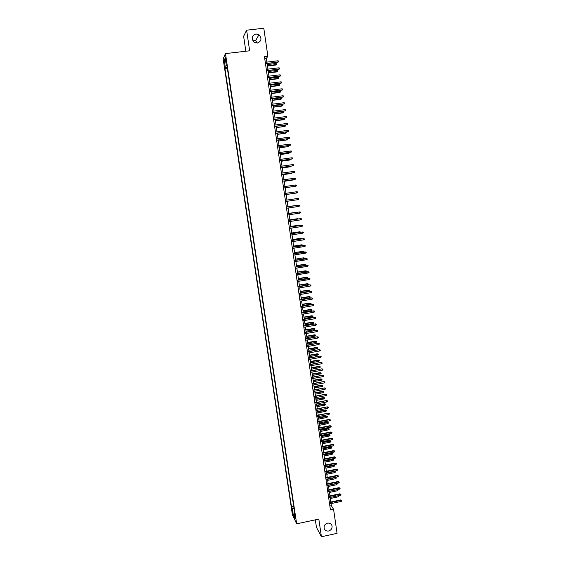<?xml version="1.0" encoding="UTF-8"?>
<svg xmlns="http://www.w3.org/2000/svg" width="565" height="565" viewBox="0 0 565 565"><rect width="100%" height="100%" fill="white"/><g stroke="black" fill="none" stroke-linecap="round" stroke-linejoin="round"><path stroke-width="0.85" d="M327.516 523.155C329.628 522.851 331.097 523.635 331.923 525.499C332.481 528.204 331.394 530.041 328.668 531.001C326.528 531.312 325.052 530.514 324.239 528.614C323.71 525.923 324.804 524.101 327.516 523.155M252.407 39.938L255.606 40.68L257.379 43.088M255.917 33.949L258.968 34.748C262.075 38.498 261.503 41.28 257.259 43.11L253.989 42.156C251.114 38.392 251.757 35.659 255.917 33.949M295.622 518.253L294.775 515.407L295.622 518.253M315.334 519.835L316.435 527.258L321.421 536.75L337.065 533.346L333.576 509.277L331.365 505.689L331.055 503.577M223.154 58.951L292.388 514.659L296.667 523.833L225.456 53.604L223.154 58.951M225.456 53.604L249.645 50.786L246.608 30.185L243.628 36.28L245.846 51.224M266.906 62.108L266.369 58.407L267.874 56.253L264.455 56.655L330.44 509.941L333.576 509.277M225.64 59.812L226.438 63.047L226.035 58.922L225.477 57.256L225.64 59.812L226.162 59.756M294.485 511.495L293.984 511.862L294.803 513.578L226.826 64.89L226.374 65.851L226.982 65.907M293.984 511.862L295.008 518.621L293.256 514.877L292.239 508.203L291.448 506.551L224.976 68.831L225.414 67.906L224.241 60.215L225.195 58.054L226.374 65.851M246.608 30.185L263.806 28.25L267.874 56.253M321.421 536.75L318.815 519.094L296.667 523.833M330.829 502.01L330.165 497.44M329.939 495.879L329.275 491.296M329.049 489.742L328.378 485.137M328.152 483.591L327.481 478.965M327.255 477.425L326.584 472.778M326.358 471.245L325.68 466.584M325.461 465.052L324.783 460.369M324.557 458.851L323.872 454.147M323.653 452.636L322.968 447.918M322.749 446.407L322.064 441.668M321.845 440.17L321.153 435.41M320.934 433.92L320.242 429.139M320.023 427.649L319.324 422.853M319.112 421.37L318.413 416.553M318.201 415.084L317.495 410.239M317.283 408.777L316.577 403.918M316.365 402.464L315.658 397.583M315.447 396.136L314.733 391.234M314.521 389.793L313.808 384.871M313.596 383.437L312.883 378.493M312.671 377.067L311.951 372.102M311.746 370.682L311.025 365.703M310.821 364.291L310.093 359.291M309.888 357.885L309.154 352.857M308.956 351.465L308.222 346.416M308.017 345.031L307.282 339.961M307.085 338.583L306.343 333.498M306.145 332.121L305.404 327.015M305.199 325.645L304.457 320.517M304.26 319.161L303.511 314.013M303.313 312.657L302.565 307.487M302.367 306.145L301.611 300.954M301.42 299.62L300.665 294.407M300.467 293.08L299.711 287.846M299.514 286.526L298.751 281.271M298.56 279.957L297.797 274.682M305.721 272.048L305.326 270.805L306.371 270.988L306.463 271.638L305.721 272.048L297.607 273.375L296.837 268.078M296.646 266.779L295.876 261.461M295.686 260.168L294.909 254.829M294.725 253.544L293.948 248.183M293.758 246.912L292.981 241.523M292.797 240.259L292.006 234.849M291.822 233.592L291.039 228.168M290.855 226.918L290.064 221.466M289.88 220.223L289.089 214.749M288.906 213.521L288.108 208.019M287.931 206.797L287.133 201.281M286.949 200.052L295.184 198.838L286.949 200.052L286.151 194.53M285.968 193.308L285.17 187.771M284.986 186.528L284.181 180.998M283.997 179.741L283.192 174.204M283.009 172.939L282.21 167.402M282.02 166.124L281.215 160.587M281.031 159.288L280.226 153.751M280.035 152.444L279.23 146.907M279.039 145.586L278.234 140.042M278.037 138.708L277.231 133.171M277.034 131.822L276.228 126.278M276.031 124.914L275.226 119.37M275.028 118L274.223 112.456M274.018 111.065L273.213 105.521M273.008 104.115L272.203 98.571M271.998 97.152L271.193 91.608M270.981 90.174L270.176 84.63M269.971 83.182L269.159 77.631M268.947 76.169L268.142 70.625M267.93 69.149L267.125 63.598M264.738 58.598L266.369 58.407M329.868 506.007L331.365 505.689M227.201 67.383L225.414 67.906M227.377 68.542L224.976 68.831M293.666 506.085L291.448 506.551M292.239 508.203L294.026 508.458M225.64 61.006L224.241 60.215M293.256 514.877L294.316 514.058M265.494 63.796L278.029 62.072L265.465 63.57M277.846 60.801L278.722 61.034L278.82 61.74L278.029 62.072L277.846 60.801L265.282 62.305M278.82 61.74L277.832 62.319M275.699 63.555L276.56 63.781L276.659 64.474L275.692 65.039L275.699 63.555L267.266 64.565M276.659 64.474L267.443 65.815M275.692 65.039L267.478 66.027M266.518 70.823L279.039 69.092L266.489 70.611M278.856 67.828L279.731 68.054L279.83 68.761L279.039 69.092L278.856 67.828L266.306 69.347M279.83 68.761L278.842 69.326M267.542 77.829L280.042 76.098L267.513 77.631M279.866 74.834L280.734 75.06L280.833 75.759L280.042 76.098L279.866 74.834L267.323 76.367M280.833 75.759L279.845 76.324M268.559 84.828L281.052 83.09L268.53 84.637M280.869 81.833L281.737 82.052L281.836 82.751L281.052 83.09L280.869 81.833L268.347 83.38M281.836 82.751L280.847 83.302M269.576 91.805L282.055 90.068L269.547 91.636M281.871 88.811L282.74 89.03L282.839 89.722L282.055 90.068L281.871 88.811L269.364 90.372M282.839 89.722L281.85 90.273M276.695 70.456L277.549 70.681L277.648 71.367L276.68 71.925L276.695 70.456L268.269 71.48M277.648 71.367L268.446 72.723M276.68 71.925L268.481 72.927M277.683 77.341L278.538 77.56L278.637 78.245L277.669 78.796L277.683 77.341L269.272 78.373M278.637 78.245L269.449 79.616M277.669 78.796L269.477 79.806M278.672 84.213L279.527 84.425L279.626 85.11L278.658 85.654L278.672 84.213L270.268 85.251M279.626 85.11L270.451 86.494M278.658 85.654L270.473 86.671M279.661 91.071L280.515 91.276L280.614 91.961L279.647 92.498L279.661 91.071L271.271 92.123M280.614 91.961L271.447 93.352M279.647 92.498L271.468 93.529M270.586 98.776L283.051 97.025L270.564 98.614M282.874 95.775L283.736 95.986L283.835 96.679L283.051 97.025L282.874 95.775L270.381 97.357M283.835 96.679L282.846 97.222M280.65 97.907L281.497 98.119L281.596 98.797L280.628 99.327L280.65 97.907L272.266 98.974M281.596 98.797L272.443 100.203M280.628 99.327L272.464 100.365M271.603 105.726L284.047 103.974L271.574 105.57M283.87 102.724L284.732 102.929L284.831 103.628L284.047 103.974L283.87 102.724L271.398 104.32M284.831 103.628L283.842 104.158M281.631 104.737L282.479 104.942L282.578 105.62L281.61 106.142L281.631 104.737L273.255 105.81M282.578 105.62L273.439 107.039M281.61 106.142L273.46 107.188M272.613 112.661L285.043 110.91L272.591 112.52M284.866 109.659L285.728 109.864L285.826 110.556L285.043 110.91L284.866 109.659L272.408 111.27M285.826 110.556L284.838 111.079M282.613 111.552L283.461 111.75L283.559 112.428L282.592 112.936L282.613 111.552L274.251 112.633M283.559 112.428L274.428 113.862M282.592 112.936L274.449 113.996M273.615 119.582L286.038 117.824L273.601 119.455M285.862 116.581L286.723 116.778L286.822 117.471L286.038 117.824L285.862 116.581L273.418 118.205M286.822 117.471L285.834 117.986M283.588 118.346L284.435 118.544L284.534 119.222L283.566 119.724L283.588 118.346L275.24 119.441M284.534 119.222L275.416 120.67M283.566 119.724L275.43 120.79M274.625 126.489L287.027 124.724L274.604 126.369M286.851 123.488L287.712 123.679L287.811 124.371L287.027 124.724L286.851 123.488L274.421 125.126M287.811 124.371L286.822 124.872M284.682 125.162L285.41 125.324L285.509 126.002L284.541 126.496L276.405 127.457M285.509 126.002L284.746 126.355L284.576 125.176M284.541 126.496L276.419 127.577M275.628 133.382L288.016 131.617L275.607 133.276M287.839 130.374L288.701 130.564L288.8 131.257L288.016 131.617L287.839 130.374L275.43 132.033M288.8 131.257L287.811 131.751M285.975 131.998L286.483 132.768L285.516 133.255L277.387 134.237M286.483 132.768L285.721 133.121L285.565 132.055M285.516 133.255L277.401 134.343M276.624 140.261L289.005 138.489L276.61 140.162M288.828 137.253L289.683 137.436L289.781 138.121L289.005 138.489L288.828 137.253L276.433 138.926M289.781 138.121L288.793 138.616M287.267 138.821L287.458 139.513L286.483 139.993L278.368 141.003M287.458 139.513L286.688 139.873L286.554 138.919M286.483 139.993L278.383 141.095M277.627 147.126L289.993 145.346L277.613 147.041M289.817 144.11L290.671 144.294L290.77 144.979L289.993 145.346L289.817 144.11L277.436 145.805M290.77 144.979L289.781 145.459M288.341 145.657L288.425 146.25L287.458 146.723L279.35 147.748M288.425 146.25L287.663 146.61L287.536 145.77M287.458 146.723L279.364 147.832M278.623 153.977L290.975 152.19L278.616 153.899M290.798 150.961L291.653 151.138L291.752 151.823L290.975 152.19L290.798 150.961L278.432 152.663M291.752 151.823L290.763 152.296M289.322 152.494L289.393 152.974L288.425 153.44L280.332 154.485M289.393 152.974L288.63 153.341L288.524 152.607M288.425 153.44L280.339 154.556M279.619 160.806L291.957 159.019L279.611 160.743M291.78 157.79L292.628 157.967L292.727 158.652L291.957 159.019L291.78 157.79L279.428 159.514M281.314 161.265L289.598 160.05L281.306 161.209M290.304 159.316L289.598 160.05L289.506 159.429M280.607 167.628L292.931 165.835L280.6 167.579M292.755 164.613L293.609 164.782L293.708 165.46L292.931 165.835L292.755 164.613L280.424 166.35M282.288 167.967L290.558 166.746L282.281 167.918M291.286 166.124L290.558 166.746L290.488 166.237M281.603 174.43L293.913 172.636L281.596 174.394M293.736 171.414L294.584 171.583L294.683 172.261L293.913 172.636L293.736 171.414L281.419 173.165M283.263 174.649L291.526 173.434L283.256 174.606M292.26 172.911L291.526 173.434L291.462 173.031M282.592 181.224L294.888 179.423L282.585 181.196M294.711 178.201L295.559 178.363L295.657 179.041L294.888 179.423L294.711 178.201L282.408 179.974M284.23 181.316L292.486 180.101L284.223 181.287M293.235 179.691L292.444 179.804M283.574 188.004L295.855 186.196L283.574 187.983M295.686 184.981L296.526 185.136L296.625 185.814L295.855 186.196L295.686 184.981L283.397 186.761M293.977 186.492L293.412 186.57M296.653 191.74L297.501 191.895L297.593 192.566L296.83 192.955L284.562 194.756L296.604 192.997L296.653 191.74L284.379 193.534M297.797 199.699L298.56 199.311L298.468 198.64L297.621 198.485L297.797 199.699L285.544 201.514M297.402 198.52L285.367 200.3L297.402 198.52M298.765 206.43L299.528 206.034L299.429 205.363L298.588 205.222L298.765 206.43L286.526 208.259M298.362 205.243L286.349 207.037L298.362 205.243M295.919 205.476L287.91 206.67L295.919 205.476M296.152 205.568L296.505 205.519M299.725 213.146L300.488 212.751L300.396 212.08L299.556 211.939L299.725 213.146L287.507 214.99M287.331 213.782L299.556 211.939L287.324 213.754M297.119 212.285L288.87 213.273M297.804 212.179L288.877 213.295M300.693 219.849L301.456 219.453L301.357 218.782L300.516 218.641L300.693 219.849L288.482 221.706M288.305 220.498L300.516 218.641L288.298 220.463M298.08 218.98L297.812 218.648L289.831 219.863M298.871 218.86L289.838 219.891M301.654 226.537L302.409 226.134L302.317 225.47L301.477 225.329L301.654 226.537L289.457 228.408M289.28 227.201L301.477 225.329L289.273 227.158M299.04 225.661L298.758 225.216L290.784 226.438M299.831 225.541L298.984 225.223L290.791 226.48M302.607 233.211L303.37 232.808L303.271 232.137L302.437 232.01L302.607 233.211L290.431 235.097M290.255 233.896L302.437 232.01L290.248 233.839M300.001 232.328L299.704 231.77L291.738 232.999M300.792 232.208L299.923 231.784L291.745 233.055M303.567 239.871L304.323 239.461L304.231 238.797L303.391 238.67L303.567 239.871L291.406 241.771M291.229 240.57L303.391 238.67L291.222 240.506M300.961 238.981L300.644 238.31L292.691 239.546M301.752 238.861L300.87 238.338L292.698 239.609M292.197 247.237L305.185 245.443L304.351 245.316L304.521 246.517L292.373 248.43M304.118 245.281L292.19 247.159M305.185 245.443L305.277 246.107L304.521 246.517M301.922 245.627L301.583 244.836L293.638 246.086M301.583 244.836L293.652 246.156M302.628 244.991L302.706 245.5M293.164 253.883L306.131 252.075L305.305 251.955L305.474 253.148L293.341 255.076M305.072 251.905L293.157 253.798M306.131 252.075L306.23 252.739L305.474 253.148M302.875 252.251L302.522 251.347L294.591 252.604M302.522 251.347L294.598 252.689M303.567 251.51L303.659 252.124M294.132 260.514L307.085 258.692L306.251 258.572L306.421 259.766L294.309 261.708M306.018 258.516L294.118 260.423M307.085 258.692L307.176 259.349L306.421 259.766M303.829 258.862L303.462 257.845L295.537 259.116M303.462 257.845L295.544 259.208M304.507 258.021L304.415 258.77M295.099 267.139L308.031 265.296L307.205 265.183L307.374 266.369L295.269 268.333M306.964 265.112L295.078 267.033M308.031 265.296L308.123 265.953L307.374 266.369M304.775 265.465L304.394 264.335L296.477 265.614M304.394 264.335L305.439 264.512L296.491 265.712M305.439 264.512L305.065 265.416M296.06 273.75L308.977 271.885L308.151 271.772L308.321 272.959L296.23 274.936M307.911 271.694L296.039 273.63M308.977 271.885L309.069 272.542L308.321 272.959M305.326 270.805L297.423 272.09M306.371 270.988L297.437 272.203M297.021 280.339L309.917 278.46L309.09 278.354L309.26 279.541L297.19 281.525M308.857 278.263L296.999 280.212M309.917 278.46L310.016 279.117L309.26 279.541M306.258 277.267L307.304 277.457L307.395 278.1L306.654 278.517L306.258 277.267L298.362 278.559M307.304 277.457L298.377 278.686M306.654 278.517L298.546 279.852M297.974 286.921L309.797 284.817L310.863 285.021L310.037 284.922L310.206 286.102L298.151 288.101M309.797 284.817L297.953 286.78M310.863 285.021L310.955 285.678L310.206 286.102M307.183 283.715L308.229 283.913L308.321 284.555L307.586 284.972L307.183 283.715L299.302 285.014M308.229 283.913L299.316 285.148M307.586 284.972L299.485 286.314M298.934 293.489L310.736 291.363L311.802 291.568L310.976 291.476L311.146 292.649L299.104 294.669M310.736 291.363L298.913 293.341M311.802 291.568L311.894 292.225L311.146 292.649M308.116 290.149L309.154 290.346L309.253 290.989L308.511 291.413L308.116 290.149L300.234 291.462M309.154 290.346L300.255 291.604M308.511 291.413L300.425 292.762M299.888 300.043L311.675 297.889L312.742 298.108L311.915 298.009L312.085 299.189L300.057 301.216M311.675 297.889L299.86 299.881M312.742 298.108L312.833 298.758L312.085 299.189M309.041 296.569L310.079 296.773L310.171 297.416L309.436 297.84L309.041 296.569L301.166 297.889M310.079 296.773L301.194 298.045M309.436 297.84L301.357 299.203M300.834 306.576L312.607 304.408L313.674 304.627L312.855 304.535L313.024 305.707L301.011 307.756M312.607 304.408L300.813 306.414M313.674 304.627L313.766 305.277L313.024 305.707M309.959 302.974L311.004 303.193L311.096 303.829L310.362 304.253L309.959 302.974L302.098 304.309M311.004 303.193L302.127 304.471M310.362 304.253L302.296 305.623M301.788 313.102L313.547 310.905L314.606 311.131L313.787 311.047L313.956 312.219L301.957 314.281M313.547 310.905L301.759 312.925M314.606 311.131L314.705 311.788L313.956 312.219M310.884 309.366L311.922 309.592L312.014 310.227L311.287 310.658L310.884 309.366L303.031 310.708M311.922 309.592L303.059 310.884M311.287 310.658L303.221 312.035M302.734 319.621L314.479 317.396L315.538 317.629L314.719 317.551L314.889 318.716L302.904 320.786M314.479 317.396L302.706 319.43M315.538 317.629L315.63 318.279L314.889 318.716M311.802 315.75L312.848 315.976L312.939 316.619L312.205 317.043L311.802 315.75L303.963 317.099M312.848 315.976L303.984 317.283M312.205 317.043L304.154 318.434M303.68 326.118L315.404 323.872L316.471 324.112L315.651 324.035L315.821 325.2L303.85 327.283M315.404 323.872L303.652 325.92M316.471 324.112L316.562 324.755L315.821 325.2M312.72 322.121L313.759 322.354L313.85 322.989L313.123 323.42L312.72 322.121L304.888 323.477M313.759 322.354L304.916 323.667M313.123 323.42L305.079 324.819M304.627 332.601L316.336 330.334L317.396 330.582L316.584 330.504L316.753 331.669L304.796 333.767M316.336 330.334L304.591 332.389M317.396 330.582L317.488 331.224L316.753 331.669M313.632 328.477L314.677 328.717L314.769 329.353L314.041 329.783L313.632 328.477L305.813 329.84M314.677 328.717L305.842 330.045M314.041 329.783L306.011 331.189M305.566 339.071L317.262 336.782L318.328 337.037L317.509 336.966L317.678 338.124L305.736 340.236M317.262 336.782L305.538 338.852M318.328 337.037L318.42 337.679L317.678 338.124M314.55 334.819L315.588 335.066L315.68 335.695L314.952 336.133L314.55 334.819L306.738 336.196M315.588 335.066L306.767 336.408M314.952 336.133L306.929 337.552M306.505 345.533L318.187 343.216L319.246 343.478L318.434 343.407L318.603 344.565L306.675 346.691M318.187 343.216L306.477 345.307M319.246 343.478L319.338 344.12L318.603 344.565M315.461 341.147L316.499 341.401L316.591 342.03L315.863 342.475L315.461 341.147L307.657 342.531M316.499 341.401L307.685 342.757M315.863 342.475L307.854 343.894M307.445 351.981L319.112 349.643L320.171 349.905L319.359 349.841L319.529 350.999L307.614 353.139M319.112 349.643L307.409 351.741M320.171 349.905L320.263 350.547L319.529 350.999M316.372 347.468L317.41 347.722L317.502 348.358L316.774 348.796L316.372 347.468L308.575 348.859M317.41 347.722L308.61 349.092M316.774 348.796L308.773 350.229M308.384 358.408L320.03 356.049L321.089 356.317L320.284 356.261L320.447 357.412L308.554 359.566M320.03 356.049L308.349 358.161M321.089 356.317L321.181 356.96L320.447 357.412M317.276 353.775L318.321 354.036L318.413 354.665L317.685 355.11L317.276 353.775L309.493 355.173M318.321 354.036L309.528 355.413M317.685 355.11L309.691 356.55M309.316 364.828L320.948 362.448L322.008 362.723L321.203 362.666L321.365 363.818L309.486 365.986M320.948 362.448L309.281 364.573M322.008 362.723L322.099 363.359L321.365 363.818M318.187 360.06L319.225 360.329L319.317 360.957L318.589 361.409L318.187 360.06L310.411 361.473M319.225 360.329L310.446 361.727M318.589 361.409L310.609 362.857M310.249 371.233L321.866 368.832L322.926 369.107L322.121 369.058L322.283 370.209L310.418 372.384M321.866 368.832L310.213 370.965M322.926 369.107L323.018 369.75L322.283 370.209M319.091 366.346L320.129 366.614L320.221 367.243L319.5 367.695L319.091 366.346L311.322 367.766M320.129 366.614L311.357 368.02M319.5 367.695L311.527 369.157M311.181 377.625L322.777 375.202L323.844 375.485L323.039 375.435L323.201 376.587L311.35 378.776M322.777 375.202L311.138 377.349M323.844 375.485L323.936 376.12L323.201 376.587M319.988 372.61L321.033 372.893L321.125 373.514L320.397 373.966L319.988 372.61L312.233 374.037M321.033 372.893L312.276 374.305M320.397 373.966L312.438 375.435M312.106 384.009L323.696 381.559L324.755 381.848L323.95 381.806L324.112 382.95L312.276 385.153M323.696 381.559L312.064 383.72M324.755 381.848L324.847 382.484L324.112 382.95M320.892 378.868L321.937 379.15L322.022 379.772L321.301 380.231L320.892 378.868L313.144 380.302M321.937 379.15L313.187 380.577M321.301 380.231L313.349 381.707M313.038 390.373L324.607 387.901L325.666 388.197L324.861 388.155L325.023 389.299L313.201 391.517M324.607 387.901L312.989 390.076M325.666 388.197L325.758 388.833L325.023 389.299M321.789 385.104L322.834 385.401L322.919 386.022L322.205 386.481L321.789 385.104L314.055 386.552M322.834 385.401L314.098 386.841M322.205 386.481L314.26 387.964M313.963 396.729L325.511 394.229L326.577 394.532L325.772 394.497L325.934 395.634L314.126 397.873M325.511 394.229L313.914 396.418M326.577 394.532L326.669 395.168L325.934 395.634M322.686 391.333L323.731 391.63L323.816 392.258L323.102 392.717L322.686 391.333L314.959 392.788M323.731 391.63L315.002 393.085M323.102 392.717L315.164 394.208M314.882 403.071L326.422 400.55L327.481 400.86L326.683 400.825L326.845 401.962L315.051 404.208M326.422 400.55L314.839 402.753M327.481 400.86L327.573 401.489L326.845 401.962M323.583 397.555L324.628 397.852L324.713 398.473L323.999 398.939L323.583 397.555L315.863 399.017M324.628 397.852L315.906 399.321M323.999 398.939L316.068 400.444M315.807 409.399L327.326 406.857L328.385 407.174L327.587 407.139L327.749 408.276L315.969 410.536M327.326 406.857L315.757 409.067M328.385 407.174L328.477 407.803L327.749 408.276M324.48 403.756L325.518 404.067L325.61 404.688L324.889 405.147L324.48 403.756L316.767 405.225M325.518 404.067L316.81 405.543M324.889 405.147L316.972 406.659M316.725 415.713L328.23 413.149L329.289 413.467L328.491 413.439L328.653 414.576L316.887 416.843M328.23 413.149L316.675 415.374M329.289 413.467L329.381 414.096L328.653 414.576M325.369 409.95L326.408 410.261L326.499 410.882L325.786 411.348L325.369 409.95L317.664 411.426M326.408 410.261L317.714 411.751M325.786 411.348L317.876 412.867M317.643 422.013L329.395 419.731L329.134 419.428L330.193 419.753L329.395 419.731L329.557 420.861L317.805 423.143M329.134 419.428L317.594 421.667M330.193 419.753L330.285 420.381L329.557 420.861M326.259 416.13L327.297 416.447L327.389 417.069L326.676 417.535L326.259 416.13L318.568 417.62M327.297 416.447L318.618 417.952M326.676 417.535L318.78 419.061M318.554 428.305L330.299 426.01L330.031 425.699L331.097 426.031L330.299 426.01L330.461 427.133L318.724 429.435M330.031 425.699L318.505 427.945M331.097 426.031L331.182 426.653L330.461 427.133M327.149 422.295L328.187 422.62L328.279 423.242L327.566 423.708L327.149 422.295L319.465 423.792M328.187 422.62L319.515 424.131M327.566 423.708L319.677 425.247M319.472 434.577L331.196 432.274L330.935 431.95L331.994 432.289L331.196 432.274L331.358 433.397L319.635 435.707M330.935 431.95L319.416 434.217M331.994 432.289L332.079 432.917L331.358 433.397M328.032 428.454L329.077 428.786L329.162 429.4L328.449 429.873L328.032 428.454L320.362 429.958M329.077 428.786L320.412 430.304M328.449 429.873L320.574 431.42M320.383 440.841L332.093 438.525L331.832 438.193L332.891 438.539L332.093 438.525L332.255 439.648L320.546 441.971M331.832 438.193L320.327 440.467M332.891 438.539L332.976 439.16L332.255 439.648M328.922 434.598L329.96 434.93L330.045 435.544L329.339 436.018L328.922 434.598L321.252 436.109M329.96 434.93L321.308 436.47M329.339 436.018L321.464 437.571M321.294 447.092L332.99 444.761L332.721 444.422L333.781 444.775L332.99 444.761L333.152 445.884L321.457 448.215M332.721 444.422L321.238 446.71M333.781 444.775L333.873 445.397L333.152 445.884M329.805 440.728L330.843 441.067L330.928 441.682L330.221 442.155L329.805 440.728L322.149 442.247M330.843 441.067L322.198 442.614M330.221 442.155L322.361 443.723M322.198 453.335L333.887 450.983L333.618 450.637L334.678 450.997L333.887 450.983L334.049 452.106L322.361 454.451M333.618 450.637L322.142 452.939M334.678 450.997L334.763 451.619L334.049 452.106M330.68 446.844L331.726 447.19L331.81 447.805L331.104 448.285L330.68 446.844L323.039 448.37M331.726 447.19L323.088 448.751M331.104 448.285L323.251 449.853M323.109 459.557L334.777 457.198L334.508 456.845L335.568 457.205L334.777 457.198L334.939 458.314L323.272 460.68M334.508 456.845L323.046 459.154M335.568 457.205L335.659 457.827L334.939 458.314M331.563 452.953L332.601 453.307L332.693 453.914L331.98 454.394L331.563 452.953L323.922 454.486M332.601 453.307L323.978 454.874M331.98 454.394L324.141 455.976M324.013 465.772L335.666 463.399L335.398 463.032L336.457 463.399L335.666 463.399L335.829 464.515L324.176 466.888M335.398 463.032L323.95 465.362M336.457 463.399L336.542 464.02L335.829 464.515M332.439 459.048L333.477 459.402L333.569 460.016L332.863 460.496L332.439 459.048L324.811 460.588M333.477 459.402L324.868 460.984M332.863 460.496L325.03 462.085M324.91 471.973L336.556 469.586L336.288 469.211L337.347 469.586L336.556 469.586L336.719 470.702L325.073 473.089M336.288 469.211L324.854 471.556M337.347 469.586L337.432 470.207L336.719 470.702M333.315 465.129L334.353 465.489L334.445 466.097L333.738 466.584L333.315 465.129L325.694 466.683M334.353 465.489L325.758 467.086M333.738 466.584L325.913 468.18M325.814 478.159L337.446 475.765L337.171 475.384L338.23 475.758L337.446 475.765L337.602 476.874L325.977 479.275M337.171 475.384L325.751 477.736M338.23 475.758L338.322 476.373L337.602 476.874M334.24 471.21L335.229 471.57L335.32 472.178L334.614 472.665L334.459 471.57L326.641 473.173M335.229 471.57L334.205 471.217M334.614 472.665L326.796 474.268M326.711 484.339L338.329 481.931L338.054 481.535L339.113 481.917L338.329 481.931L338.491 483.04L326.874 485.448M338.054 481.535L326.648 483.901M339.113 481.917L339.205 482.531L338.491 483.04M335.426 477.326L336.189 478.237L335.49 478.732L335.328 477.637L327.523 479.247M336.104 477.63L335.151 477.383M335.49 478.732L327.679 480.342M327.608 490.498L339.212 488.082L338.936 487.68L339.996 488.068L339.212 488.082L339.374 489.184L327.771 491.607M338.936 487.68L327.545 490.053M339.996 488.068L340.088 488.683L339.374 489.184M336.606 483.428L337.058 484.29L336.359 484.784L336.203 483.689L328.406 485.314M336.973 483.682L336.09 483.534M336.359 484.784L328.562 486.401M328.505 496.649L340.095 494.22L339.819 493.81L340.879 494.206L340.095 494.22L340.25 495.321L328.668 497.758M339.819 493.81L328.442 496.197M340.879 494.206L340.963 494.813L340.25 495.321M337.715 489.53L337.927 490.328L337.227 490.823L337.072 489.735L329.282 491.359M337.842 489.721L337.03 489.671M337.227 490.823L329.444 492.447M329.402 502.786L340.978 500.343L340.695 499.926L341.754 500.329L340.978 500.343L341.133 501.445L329.557 503.895M340.695 499.926L329.331 502.327M341.754 500.329L341.846 500.936L341.133 501.445M338.647 495.66L338.795 496.353L338.096 496.854L330.32 498.485M338.096 496.854L337.948 495.809M338.153 495.759L338.71 495.752M226.381 61.317L225.873 61.38M331.923 525.499L331.252 524.341M258.968 34.748L255.606 40.68"/></g></svg>

